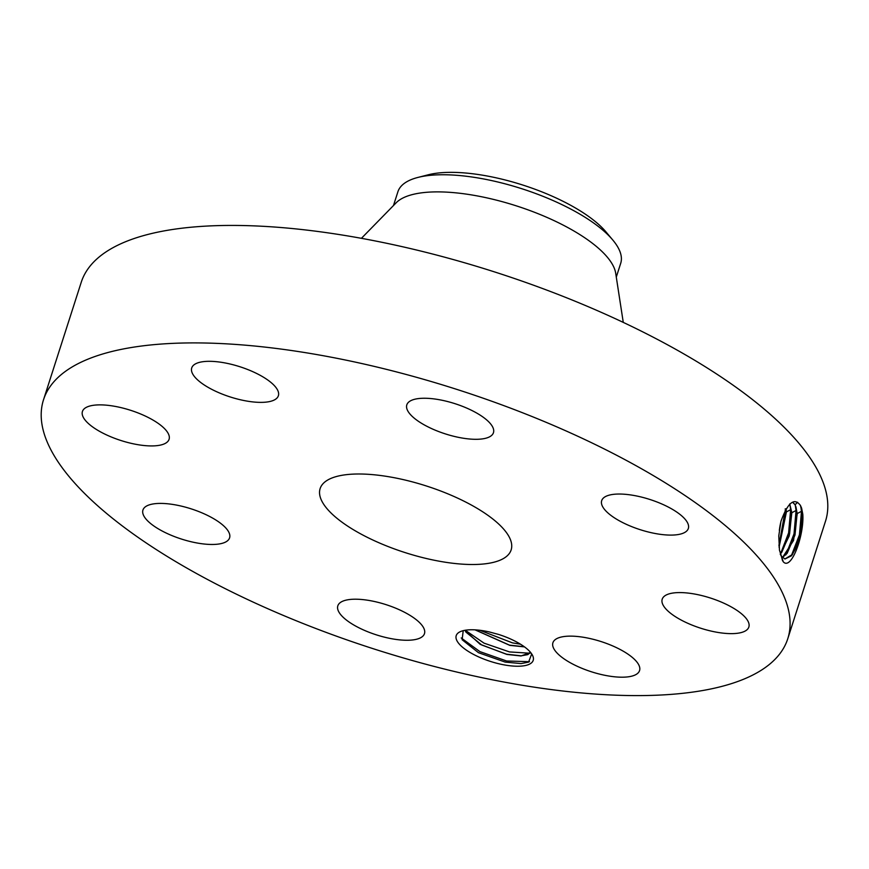 <?xml version="1.0" encoding="UTF-8"?>
<svg xmlns="http://www.w3.org/2000/svg" width="869" height="869" viewBox="0 0 869 869"><rect width="100%" height="100%" fill="white"/><g stroke="black" fill="none" stroke-linecap="round" stroke-linejoin="round"><path stroke-width="1.3" d="M147.936 544.103A390.844 136.237 -162.2 0 0 537.476 687.651A390.844 136.237 -162.2 0 0 787.77 638.737A390.844 136.237 -162.2 0 0 683.349 494.407A390.844 136.237 -162.2 0 0 293.809 350.859A390.844 136.237 -162.2 0 0 43.515 399.773A390.844 136.237 -162.2 0 0 147.936 544.103M787.77 638.737L825.485 521.259A390.844 136.237 -162.2 0 0 721.064 376.929A390.844 136.237 -162.2 0 0 331.523 233.381A390.844 136.237 -162.2 0 0 81.23 282.306L43.515 399.773M801.62 508.159L800.414 505.432C794.288 497.22 787.803 502.51 780.959 521.313L778.776 535.901L779.471 550.218L783.251 561.765C791.311 571.042 804.281 535.228 802.804 514.296L801.62 508.159L802.804 514.296M521.791 666.056A40.43 14.089 -162.2 0 0 532.045 654.476A40.43 14.089 -162.2 0 0 498.6 634.446L489.051 631.872A40.43 14.089 -162.2 0 0 467.631 629.938A40.43 14.089 -162.2 0 0 460.581 631.535A40.43 14.089 -162.2 0 0 471.443 653.271A40.43 14.089 -162.2 0 0 521.791 666.056M204.573 361.515A45.503 15.859 -162.2 0 0 191.723 367.935A45.503 15.859 -162.2 0 0 215.936 391.398A45.503 15.859 -162.2 0 0 265.534 402.173A45.503 15.859 -162.2 0 0 278.373 395.753A45.503 15.859 -162.2 0 0 254.172 372.29A45.503 15.859 -162.2 0 0 204.573 361.515M484.348 512.873A100.315 34.966 -162.2 0 0 384.37 476.038A100.315 34.966 -162.2 0 0 320.129 488.584A100.315 34.966 -162.2 0 0 346.937 525.636A100.315 34.966 -162.2 0 0 446.916 562.471A100.315 34.966 -162.2 0 0 511.146 549.914A100.315 34.966 -162.2 0 0 484.348 512.873M169.346 437.726A45.503 15.859 -162.2 0 0 128.427 409.625A45.503 15.859 -162.2 0 0 82.425 411.493A45.503 15.859 -162.2 0 0 82.164 413.079A45.503 15.859 -162.2 0 0 123.083 441.18A45.503 15.859 -162.2 0 0 169.075 439.312A45.503 15.859 -162.2 0 0 169.346 437.726M217.435 521.042A45.503 15.859 -162.2 0 0 172.084 504.335A45.503 15.859 -162.2 0 0 142.94 510.027A45.503 15.859 -162.2 0 0 155.106 526.831A45.503 15.859 -162.2 0 0 200.457 543.549A45.503 15.859 -162.2 0 0 229.59 537.846A45.503 15.859 -162.2 0 0 217.435 521.042M381.632 603.314A45.503 15.859 -162.2 0 0 337.824 605.823A45.503 15.859 -162.2 0 0 380.665 636.151A45.503 15.859 -162.2 0 0 424.474 633.642A45.503 15.859 -162.2 0 0 381.632 603.314M565.752 636.336A45.503 15.859 -162.2 0 0 552.912 642.756A45.503 15.859 -162.2 0 0 577.114 666.219A45.503 15.859 -162.2 0 0 626.712 676.994A45.503 15.859 -162.2 0 0 639.562 670.575A45.503 15.859 -162.2 0 0 615.35 647.112A45.503 15.859 -162.2 0 0 565.752 636.336M661.939 600.783A45.503 15.859 -162.2 0 0 702.858 628.884A45.503 15.859 -162.2 0 0 748.861 627.016A45.503 15.859 -162.2 0 0 749.121 625.43A45.503 15.859 -162.2 0 0 708.202 597.329A45.503 15.859 -162.2 0 0 662.211 599.197A45.503 15.859 -162.2 0 0 661.939 600.783M613.851 517.468A45.503 15.859 -162.2 0 0 659.202 534.174A45.503 15.859 -162.2 0 0 688.335 528.482A45.503 15.859 -162.2 0 0 676.18 511.678A45.503 15.859 -162.2 0 0 630.829 494.961A45.503 15.859 -162.2 0 0 601.685 500.663A45.503 15.859 -162.2 0 0 613.851 517.468M449.653 435.195A45.503 15.859 -162.2 0 0 493.462 432.686A45.503 15.859 -162.2 0 0 450.62 402.358A45.503 15.859 -162.2 0 0 406.811 404.867A45.503 15.859 -162.2 0 0 449.653 435.195M784.903 558.984L792.495 554.433L800.403 535.956L802.554 514.35L800.425 505.465M780.286 554.237L781.394 556.279L784.957 558.995L791.561 555.758L797.807 544.678L802.674 514.361M782.448 557.572L793.538 540.507L797.253 513.546L795.135 504.693L792.571 502.206M800.718 506.051L801.479 511.298L799.447 534.804L791.279 555.899M531.698 653.944L528.569 662.135L521.085 663.579L505.161 662.091L478.515 652.717L462.134 639.747L463.21 630.666M782.393 557.518L787.129 553.357L794.994 535L797.134 513.536L795.971 507.007L795.005 504.683L792.539 502.217M530.557 652.413L527.765 654.629L521.107 655.823L506.562 654.205L481.741 645.004L465.925 632.111L464.98 630.286M530.579 652.434L521.063 655.965L506.899 654.433L480.133 644.287L464.882 630.307M616.284 277.092L620.705 263.318A117.011 40.789 -162.2 0 0 612.786 240.018L605.943 231.86A106.713 37.193 -162.2 0 0 522.932 185.086A106.713 37.193 -162.2 0 0 428.2 174.799L417.891 177.439A117.011 40.789 -162.2 0 0 400.044 187.585A117.011 40.789 -162.2 0 0 397.893 191.777L393.472 205.551M623.269 322.399L615.697 273.246A117.011 40.789 -162.2 0 0 583.946 237.237A117.011 40.789 -162.2 0 0 396.188 202.77L361.417 238.323M795.309 505.28L796.058 510.483L794.027 533.848L785.913 554.835M612.786 240.018A117.011 40.789 -162.2 0 0 589.443 220.107A117.011 40.789 -162.2 0 0 417.891 177.439M780.243 554.074L781.774 552.293L789.573 534.044L791.713 512.721L789.736 504.172M797.134 513.536L796.058 510.483L791.833 512.732L789.725 503.944M524.485 646.884L509.81 645.363L475.017 629.851M524.3 646.753L509.473 645.135L475.267 629.862M780.275 554.205L789.215 535.945L791.833 512.743M789.899 504.509L790.638 509.668L788.617 532.893L780.547 553.759M779.058 547.003L786.282 511.906L785.945 508.952M791.713 512.721L790.638 509.668L786.412 511.917L786.043 508.799M779.08 547.22L786.412 511.928M786.282 511.906L785.218 508.854M785.294 510.081L778.917 545.515M779.319 530.286L780.601 522.877M779.591 528.395L780.221 524.724M461.211 637.955L479.905 651.609L506.594 660.994L529.525 661.689M465.273 630.242L484.033 643.147L509.506 651.924L529.949 653.227M479.905 630.286L512.417 642.864L520.488 644.201M782.556 560.831L781.394 556.279M797.623 502.271L795.135 504.693M802.554 514.35L801.479 511.298L797.253 513.546"/></g></svg>
